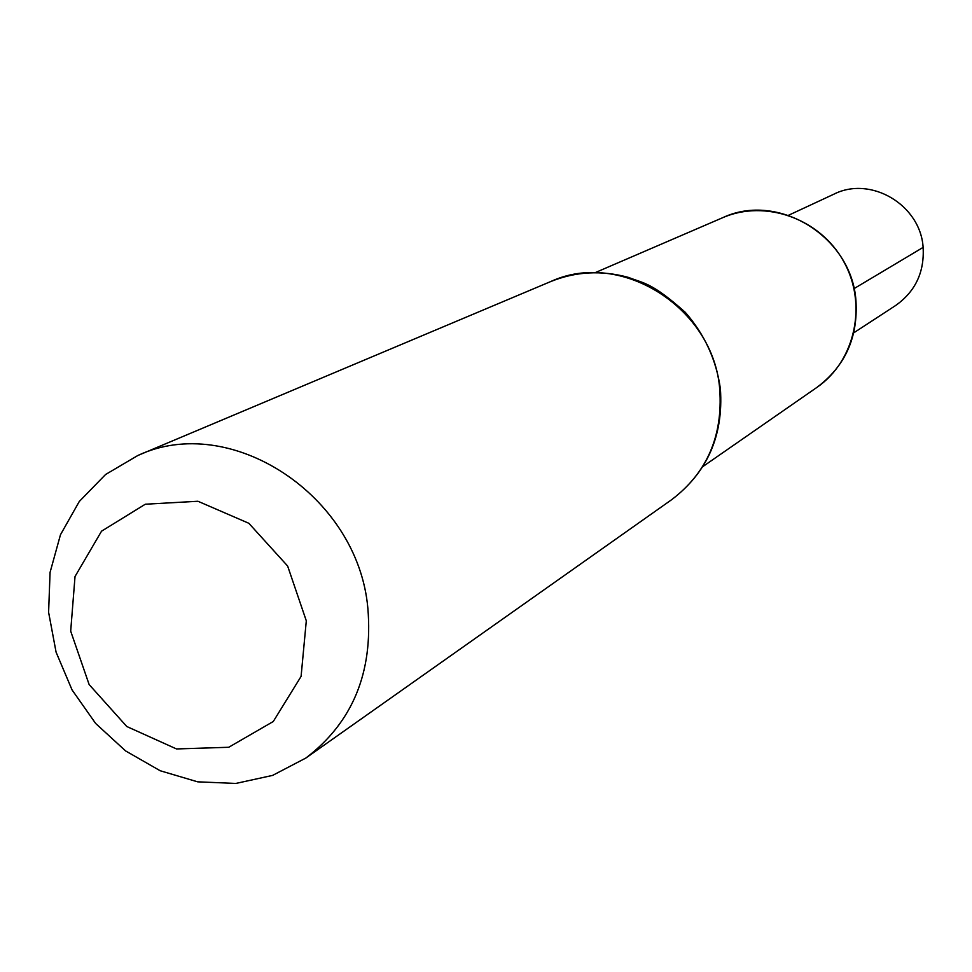 <?xml version="1.0" encoding="UTF-8"?>
<svg xmlns="http://www.w3.org/2000/svg" width="972" height="972" viewBox="0 0 972 972"><rect width="100%" height="100%" fill="white"/><g stroke="black" fill="none" stroke-linecap="round" stroke-linejoin="round"><path stroke-width="1.46" d="M595.143 272.658L722.536 217.764C765.219 199.017 820.161 218.566 843.72 261.517C867.717 304.224 855.251 361.183 816.784 387.5C845.142 366.323 858.191 337.381 855.943 300.676C851.764 236.718 778.05 191.411 722.536 217.764C778.05 191.411 851.764 236.718 855.943 300.676C858.191 337.381 845.142 366.323 816.772 387.5L702.817 466.609M306.302 620.816L301.089 676.403L273.266 721.516L228.724 747.274L176.491 748.938L126.785 726.509L89.132 684.555L70.689 631.144L75.026 576.505L101.538 531.186L145.326 504.213L197.936 501.26L248.844 523.288L287.639 566.032L306.302 620.816M367.853 608.18C373.212 672.575 352.544 722.536 305.84 758.051L272.61 775.401L235.832 783.444L197.644 781.828L160.198 770.747L125.57 750.906L95.645 723.46L72.062 689.926L56.084 652.176L48.6 612.263L50.07 572.387L60.471 534.746L79.291 501.479L105.559 474.518L137.866 455.479C230.218 412.007 357.951 495.234 367.853 608.18M788.535 215.274L833.806 194.218C870.657 175.397 920.508 204.849 923.121 247.398C924.518 272.196 915.332 291.564 895.601 305.524L853.781 332.813M854.024 288.635L923.121 247.398M719.754 389.553C722.925 436.246 706.863 472.975 671.579 499.742C707.276 472.611 723.557 435.675 720.41 388.922C716.34 359.944 704.615 334.392 685.236 312.279C651.726 282.415 644.169 283.532 628.362 277.385C601.534 270.07 575.582 271.492 550.492 281.649C620.415 249.026 713.898 307.796 719.754 389.553M305.84 758.051L671.579 499.742M137.866 455.479L550.492 281.649"/></g></svg>
